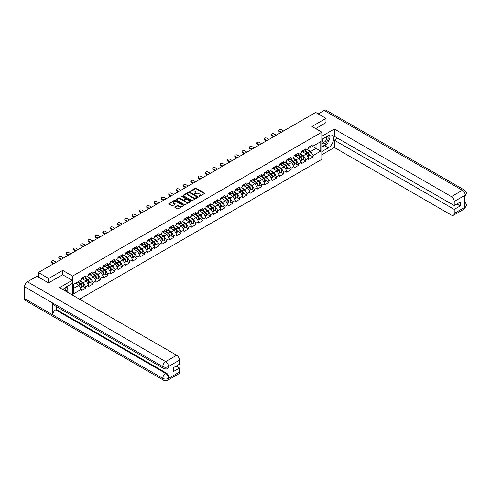 <?xml version="1.0" encoding="UTF-8"?>
<svg xmlns="http://www.w3.org/2000/svg" width="491" height="491" viewBox="0 0 491 491"><rect width="100%" height="100%" fill="white"/><g stroke="black" fill="none" stroke-linecap="round" stroke-linejoin="round"><path stroke-width="0.74" d="M198.923 196.449L204.471 193.62A0.651 0.374 0 0 0 204.471 193.086L196.167 188.286A0.651 0.374 0 0 0 195.24 188.286L190.342 191.122L190.342 191.49L191.619 191.128A2.087 1.203 0 0 1 194.571 191.128L195.265 191.527A2.087 1.203 0 0 1 195.878 192.38A2.087 1.203 0 0 1 195.265 193.233L194.632 193.97L195.915 193.601A2.087 1.203 0 0 1 198.867 193.601L199.561 194.006A2.087 1.203 0 0 1 200.168 194.853A2.087 1.203 0 0 1 199.561 195.706L198.923 196.449L198.923 196.075M174.986 206.883A0.651 0.374 0 0 0 174.986 207.417L177.312 208.767A0.651 0.374 0 0 0 178.239 208.767L183.683 205.619A0.651 0.374 0 0 0 183.683 205.085L175.373 200.291A0.651 0.374 0 0 0 174.452 200.291L169.008 203.434A0.651 0.374 0 0 0 169.008 203.968L171.819 205.594A0.651 0.374 0 0 0 172.746 205.594L175.078 204.25A0.651 0.374 0 0 0 175.078 203.716L173.679 202.912A1.743 1.007 0 0 1 173.17 202.194A1.743 1.007 0 0 1 174.244 201.267A1.743 1.007 0 0 1 176.146 201.482L181.615 204.643A1.743 1.007 0 0 1 182.13 205.355A1.743 1.007 0 0 1 181.05 206.288A1.743 1.007 0 0 1 179.147 206.067L178.239 205.539A0.651 0.374 0 0 0 177.312 205.539L174.986 206.883L174.986 207.417L177.312 206.085L177.312 205.539M62.682 270.394L48.67 278.483L38.372 272.542L315.676 112.439L325.975 118.386L311.963 126.475L321.832 132.177L72.551 276.095L62.682 270.394L62.682 274.794M191.668 200.475A0.651 0.374 0 0 0 192.589 200.475L198.033 197.333A0.651 0.374 0 0 0 198.033 196.799L189.729 192.006A0.651 0.374 0 0 0 188.808 192.006L183.358 195.148A0.651 0.374 0 0 0 183.358 195.682L191.668 200.475M181.952 196.547L182.413 196.609L182.413 196.069L190.858 200.942A0.651 0.374 0 0 1 190.858 201.476L185.414 204.618A0.651 0.374 0 0 1 184.487 204.618L176.183 199.825L178.515 198.487L178.515 197.947L176.183 199.291A0.651 0.374 0 0 0 176.183 199.825L176.183 199.291M178.515 198.487A0.651 0.374 0 0 1 179.436 198.487L179.436 197.947A0.651 0.374 0 0 0 178.515 197.947M179.436 197.947L182.805 199.892A0.651 0.374 0 0 0 183.726 199.892L185.273 198.996A0.651 0.374 0 0 0 185.273 198.468L181.768 196.443L182.413 196.069M72.551 295.152L72.551 276.095M79.56 299.197L321.832 159.317L321.832 132.177M82.954 286.578L85.741 288.186L85.741 286.781L83.39 282.706L79.91 280.699M85.741 288.186L81.273 290.77L81.273 289.359L73.638 293.765L73.638 284.32L81.273 279.913L81.273 278.501L85.741 275.917L85.741 277.329L88.607 275.678L88.607 274.266L93.075 271.683L93.075 273.094L95.941 271.443L95.941 270.032L100.409 267.448L100.409 268.859L103.282 267.208L103.282 265.797A2.197 1.264 60 0 1 103.282 265.87M104.485 265.459L105.393 265.987L107.744 264.631L107.744 263.219L103.282 265.797M107.744 264.631L110.616 262.973L110.616 261.562A2.197 1.264 60 0 1 110.616 261.635M111.819 261.224L112.727 261.752L115.078 260.396L115.078 258.984L110.616 261.562M115.078 260.396L117.95 258.739L117.95 257.327A2.197 1.264 60 0 1 117.95 257.401M119.153 256.989L120.062 257.517L122.412 256.161L122.412 254.749L117.95 257.327M122.412 256.161L125.285 254.504L125.285 253.092A2.197 1.264 60 0 1 125.285 253.166M126.488 252.755L127.396 253.282L129.747 251.926L129.747 250.514L125.285 253.092M129.747 251.926L132.619 250.269L132.619 248.857A2.197 1.264 60 0 1 132.619 248.931M133.822 248.52L134.73 249.047L137.081 247.691L137.081 246.279L132.619 248.857M137.081 247.691L139.953 246.034L139.953 244.622A2.197 1.264 60 0 1 139.953 244.696M141.156 244.285L142.065 244.813L144.415 243.456L144.415 242.045L139.953 244.622M144.415 243.456L147.288 241.799L147.288 240.387A2.197 1.264 60 0 1 147.288 240.461M148.491 240.05L149.399 240.578L151.756 239.221L151.756 237.81L147.288 240.387M151.756 239.221L154.622 237.564L154.622 236.153A2.197 1.264 60 0 1 154.622 236.226M155.825 235.821L156.739 236.343L159.09 234.986L159.09 233.575L154.622 236.153M159.09 234.986L161.956 233.329L161.956 231.918A2.197 1.264 60 0 1 161.956 231.991M163.159 231.586L164.074 232.108L166.424 230.752L166.424 229.34L161.956 231.918M166.424 230.752L169.291 229.094L169.291 227.683A2.197 1.264 60 0 1 169.291 227.756M170.5 227.351L171.408 227.873L173.759 226.517L173.759 225.105L169.291 227.683M173.759 226.517L176.625 224.86L176.625 223.448A2.197 1.264 60 0 1 176.625 223.522M177.834 223.117L178.742 223.638L181.093 222.282L181.093 220.87L176.625 223.448M181.093 222.282L183.959 220.625L183.959 219.213A2.197 1.264 60 0 1 183.959 219.287M185.168 218.882L186.077 219.403L188.427 218.047L188.427 216.635L183.959 219.213M188.427 218.047L191.294 216.39L191.294 214.978A2.197 1.264 60 0 1 191.294 215.052M192.503 214.647L193.411 215.168L195.762 213.812L195.762 212.4L191.294 214.978M195.762 213.812L198.628 212.155L198.628 210.743A2.197 1.264 60 0 1 198.628 210.817M199.837 210.412L200.745 210.934L203.096 209.577L203.096 208.166L198.628 210.743M203.096 209.577L205.962 207.92L205.962 206.508A2.197 1.264 60 0 1 205.962 206.582M207.171 206.177L208.08 206.699L210.43 205.342L210.43 203.931L205.962 206.508M210.43 205.342L213.297 203.685L213.297 202.274A2.197 1.264 60 0 1 213.297 202.347M214.506 201.942L215.414 202.464L217.765 201.107L217.765 199.696L213.297 202.274M217.765 201.107L220.631 199.45L220.631 198.039A2.197 1.264 60 0 1 220.631 198.112M221.84 197.707L222.748 198.229L225.099 196.873L225.099 195.461L220.631 198.039M225.099 196.873L227.965 195.222L227.965 193.81L232.433 191.226L232.433 192.638L235.299 190.987L235.299 189.575L239.768 186.991L239.768 188.403L242.634 186.752L242.634 185.34L247.102 182.756L247.102 184.168L249.968 182.517L249.968 181.105L254.436 178.528L254.436 179.939L257.302 178.282L257.302 176.87L261.771 174.293L261.771 175.704L264.637 174.047L264.637 172.636L269.105 170.058L269.105 171.469L271.971 169.812L271.971 168.401L276.439 165.823L276.439 167.235L279.305 165.577L279.305 164.166L283.773 161.588L283.773 163L286.646 161.343L286.646 159.931L291.108 157.353L291.108 158.765L293.98 157.108L293.98 155.696L298.442 153.118L298.442 154.53L301.314 152.873L301.314 151.461L305.776 148.883L305.776 150.295L308.649 148.638L308.649 147.226L313.111 144.649L313.111 146.06L320.752 141.647L320.752 151.093L313.111 155.506L310.76 151.437L307.28 149.424M310.324 155.309L313.111 156.917L313.111 155.506M313.111 156.917L308.649 159.495L308.649 158.084L305.776 159.741L303.426 155.672L299.946 153.658M302.99 159.544L305.776 161.152L305.776 159.741M305.776 161.152L301.314 163.73L301.314 162.318L298.442 163.976L296.091 159.906L292.611 157.893M295.656 163.779L298.442 165.387L298.442 163.976M298.442 165.387L293.98 167.965L293.98 166.553L291.108 168.21L288.757 164.135L285.277 162.128M288.321 168.008L291.108 169.622L291.108 168.21M291.108 169.622L286.646 172.2L286.646 170.788L283.773 172.445L281.423 168.37L277.943 166.363M280.987 172.243L283.773 173.857L283.773 172.445M283.773 173.857L279.305 176.435L279.305 175.023L276.439 176.68L274.088 172.605L270.609 170.598M273.653 176.478L276.439 178.092L276.439 176.68M276.439 178.092L271.971 180.67L271.971 179.258L269.105 180.915L266.754 176.84L263.274 174.833M266.318 180.713L269.105 182.327L269.105 180.915M269.105 182.327L264.637 184.904L264.637 183.493L261.771 185.15L259.42 181.075L255.94 179.068M258.984 184.947L261.771 186.562L261.771 185.15M261.771 186.562L257.302 189.139L257.302 187.728L254.436 189.385L252.086 185.31L248.606 183.303M251.65 189.182L254.436 190.796L254.436 189.385M254.436 190.796L249.968 193.374L249.968 191.963L247.102 193.62L244.751 189.544L241.271 187.537M244.315 193.417L247.102 195.031L247.102 193.62M247.102 195.031L242.634 197.609L242.634 196.197L239.768 197.855L237.417 193.779L233.937 191.772M236.975 197.652L239.768 199.266L239.768 197.855M239.768 199.266L235.299 201.844L235.299 200.432L232.433 202.089L230.083 198.014L226.603 196.007M229.641 201.887L232.433 203.495L232.433 202.089M232.433 203.495L227.965 206.079L227.965 204.667L225.099 206.318L222.748 202.249L219.268 200.242M222.306 206.122L225.099 207.73L225.099 206.318M225.099 207.73L220.631 210.314L220.631 208.902L217.765 210.553L215.414 206.484L211.934 204.477M214.972 210.357L217.765 211.965L217.765 210.553M217.765 211.965L213.297 214.549L213.297 213.137L210.43 214.788L208.08 210.719L204.6 208.712M207.638 214.592L210.43 216.2L210.43 214.788M210.43 216.2L205.962 218.783L205.962 217.372L203.096 219.023L200.745 214.954L197.265 212.947M200.303 218.826L203.096 220.434L203.096 219.023M203.096 220.434L198.628 223.012L198.628 221.601L195.762 223.258L193.411 219.189L189.931 217.182M192.969 223.061L195.762 224.669L195.762 223.258M195.762 224.669L191.294 227.247L191.294 225.835L188.427 227.493L186.077 223.423L182.597 221.41M185.635 227.296L188.427 228.904L188.427 227.493M188.427 228.904L183.959 231.482L183.959 230.07L181.093 231.727L178.742 227.658L175.262 225.645M178.301 231.531L181.093 233.139L181.093 231.727M181.093 233.139L176.625 235.717L176.625 234.305L173.759 235.962L171.408 231.893L167.928 229.88M170.966 235.766L173.759 237.374L173.759 235.962M173.759 237.374L169.291 239.952L169.291 238.54L166.424 240.197L164.074 236.128L160.594 234.115M163.632 240.001L166.424 241.609L166.424 240.197M166.424 241.609L161.956 244.187L161.956 242.775L159.09 244.432L156.739 240.363L153.26 238.35M156.298 244.236L159.09 245.844L159.09 244.432M159.09 245.844L154.622 248.421L154.622 247.01L151.756 248.667L149.399 244.598L145.925 242.585M148.963 248.471L151.756 250.079L151.756 248.667M151.756 250.079L147.288 252.656L147.288 251.245L144.415 252.902L142.065 248.827L138.591 246.82M141.629 252.699L144.415 254.313L144.415 252.902M144.415 254.313L139.953 256.891L139.953 255.48L137.081 257.137L134.73 253.061L131.257 251.054M134.295 256.934L137.081 258.548L137.081 257.137M137.081 258.548L132.619 261.126L132.619 259.714L129.747 261.372L127.396 257.296L123.916 255.289M126.96 261.169L129.747 262.783L129.747 261.372M129.747 262.783L125.285 265.361L125.285 263.949L122.412 265.606L120.062 261.531L116.582 259.524M119.626 265.404L122.412 267.018L122.412 265.606M122.412 267.018L117.95 269.596L117.95 268.184L115.078 269.841L112.727 265.766L109.248 263.759M112.292 269.639L115.078 271.253L115.078 269.841M115.078 271.253L110.616 273.831L110.616 272.419L107.744 274.076L105.393 270.001L101.913 267.994M104.957 273.874L107.744 275.488L107.744 274.076M107.744 275.488L103.282 278.066L103.282 276.654L100.409 278.311L98.059 274.236L94.579 272.229M97.623 278.109L100.409 279.723L100.409 278.311M100.409 279.723L95.941 282.3L95.941 280.889L93.075 282.546L90.725 278.471L87.245 276.464M90.289 282.343L93.075 283.958L93.075 282.546M93.075 283.958L88.607 286.535L88.607 285.124L85.741 286.781M82.482 278.164L83.39 278.692L85.741 277.329M83.39 282.706L86.256 281.048L81.868 278.52M88.607 285.124L86.256 281.048M89.816 273.929L90.725 274.457L93.075 273.094M90.725 278.471L93.591 276.814L89.202 274.285M95.941 280.889L93.591 276.814M97.15 269.694L98.059 270.222L100.409 268.859M98.059 274.236L100.925 272.579L96.543 270.05M103.282 276.654L100.925 272.579M105.393 270.001L108.266 268.344L103.877 265.815M110.616 272.419L108.266 268.344M112.727 265.766L115.6 264.109L111.212 261.58M117.95 268.184L115.6 264.109M120.062 261.531L122.934 259.88L118.546 257.345M125.285 263.949L122.934 259.88M127.396 257.296L130.268 255.645L125.88 253.111M132.619 259.714L130.268 255.645M134.73 253.061L137.603 251.41L133.214 248.876M139.953 255.48L137.603 251.41M142.065 248.827L144.937 247.176L140.549 244.641M147.288 251.245L144.937 247.176M149.399 244.598L152.271 242.941L147.883 240.406M154.622 247.01L152.271 242.941M156.739 240.363L159.606 238.706L155.217 236.171M161.956 242.775L159.606 238.706M164.074 236.128L166.94 234.471L162.552 231.936M169.291 238.54L166.94 234.471M171.408 231.893L174.274 230.236L169.886 227.701M176.625 234.305L174.274 230.236M178.742 227.658L181.609 226.001L177.22 223.466M183.959 230.07L181.609 226.001M186.077 223.423L188.943 221.766L184.555 219.232M191.294 225.835L188.943 221.766M193.411 219.189L196.277 217.531L191.889 214.997M198.628 221.601L196.277 217.531M200.745 214.954L203.612 213.297L199.223 210.762M205.962 217.372L203.612 213.297M208.08 210.719L210.946 209.062L206.558 206.527M213.297 213.137L210.946 209.062M215.414 206.484L218.28 204.827L213.892 202.292M220.631 208.902L218.28 204.827M222.748 202.249L225.615 200.592L221.226 198.057M227.965 204.667L225.615 200.592M229.174 193.472L230.083 194L232.433 192.638M230.083 198.014L232.949 196.357L228.56 193.828M235.299 200.432L232.949 196.357M236.509 189.238L237.417 189.765L239.768 188.403M237.417 193.779L240.283 192.122L235.895 189.594M242.634 196.197L240.283 192.122M243.843 185.003L244.751 185.53L247.102 184.168M244.751 189.544L247.617 187.887L243.229 185.359M249.968 191.963L247.617 187.887M251.177 180.768L252.086 181.296L254.436 179.939M252.086 185.31L254.952 183.652L250.563 181.124M257.302 187.728L254.952 183.652M258.512 176.533L259.42 177.061L261.771 175.704M259.42 181.075L262.286 179.418L257.898 176.889M264.637 183.493L262.286 179.418M265.846 172.298L266.754 172.826L269.105 171.469M266.754 176.84L269.62 175.189L265.232 172.654M271.971 179.258L269.62 175.189M273.18 168.063L274.088 168.591L276.439 167.235M274.088 172.605L276.955 170.954L272.566 168.419M279.305 175.023L276.955 170.954M280.514 163.828L281.423 164.356L283.773 163M281.423 168.37L284.289 166.719L279.907 164.184M286.646 170.788L284.289 166.719M287.849 159.593L288.757 160.121L291.108 158.765M288.757 164.135L291.629 162.484L287.241 159.949M293.98 166.553L291.629 162.484M295.183 155.359L296.091 155.886L298.442 154.53M296.091 159.906L298.964 158.249L294.575 155.715M301.314 162.318L298.964 158.249M302.517 151.13L303.426 151.651L305.776 150.295M303.426 155.672L306.298 154.014L301.91 151.48M308.649 158.084L306.298 154.014M309.852 146.895L310.76 147.417L313.111 146.06M310.76 151.437L316.051 148.38L316.051 144.366L320.752 141.647M312.571 146.373L320.752 151.093M325.975 122.732L325.975 118.386M48.67 278.483L48.67 282.828M38.372 272.542L38.372 277.047M73.638 288.34L78.922 285.283L75.442 283.276M81.273 289.359L78.922 285.283M199.107 196.51L199.561 196.253A2.087 1.203 0 0 0 200.168 195.4L200.168 194.853M195.878 192.38L195.878 192.92A2.087 1.203 0 0 1 195.265 193.773L194.817 194.037M204.471 193.086L204.471 193.62L196.167 188.832A0.651 0.374 0 0 0 195.24 188.832L190.52 191.558M198.026 197.339L189.729 192.546A0.651 0.374 0 0 0 188.808 192.546L183.37 195.688L183.358 195.148M196.879 197.253L196.879 196.879L189.587 192.668L188.274 193.055A2.087 1.203 0 0 0 187.66 193.908A2.087 1.203 0 0 0 188.274 194.761L193.258 197.64A2.087 1.203 0 0 0 196.21 197.64L196.879 197.253L196.879 197.799L196.879 197.425M187.66 193.908L187.66 194.454A2.087 1.203 0 0 0 188.274 195.308L188.274 194.761M196.879 197.799L196.21 198.186A2.087 1.203 0 0 1 193.258 198.186L188.274 195.308M179.436 198.487L182.805 200.432A0.651 0.374 0 0 0 183.726 200.432L185.273 199.542A0.651 0.374 0 0 0 185.463 199.278L185.463 198.732M182.413 196.609L190.852 201.482M186.304 201.911A1.743 1.007 0 0 0 188.206 202.126A1.743 1.007 0 0 0 189.28 201.2A1.743 1.007 0 0 0 188.771 200.488L186.844 199.371A0.651 0.374 0 0 0 185.923 199.371L184.377 200.267A0.651 0.374 0 0 0 184.377 200.801L186.304 201.911L186.304 202.452A1.743 1.007 0 0 0 188.206 202.673A1.743 1.007 0 0 0 189.28 201.74L189.28 201.2M184.186 200.531L184.186 201.077A0.651 0.374 0 0 0 184.377 201.341L184.377 200.801M186.304 202.452L184.377 201.341M182.13 205.355L182.13 205.895A1.743 1.007 0 0 1 181.05 206.828A1.743 1.007 0 0 1 179.147 206.607L178.239 206.085A0.651 0.374 0 0 0 177.312 206.085M173.17 202.194L173.17 202.74A1.743 1.007 0 0 0 173.679 203.452L173.679 202.912M175.078 203.716L175.078 204.25L173.679 203.452M183.671 205.625L175.373 200.831A0.651 0.374 0 0 0 174.452 200.831L169.014 203.974M308.084 153.474L307.759 153.284M308.508 156.273A2.197 1.264 -120 0 0 308.827 156.169A2.197 1.264 -120 0 0 309.22 154.64A2.197 1.264 -120 0 0 308.078 152.726L305.433 150.492M308.827 156.169L310.637 155.125A2.197 1.264 -120 0 0 311.03 153.591A2.197 1.264 -120 0 0 309.889 151.682L307.243 149.448M304.923 150.786L307.943 153.333A1.332 0.767 60 0 1 308.661 154.972M307.863 156.727L308.262 156.5A2.197 1.264 -120 0 0 308.655 154.966A2.197 1.264 -120 0 0 307.513 153.051L304.868 150.823M304.107 152.75L302.321 151.24M283.589 130.968L281.355 129.679A1.498 0.865 0 0 0 279.723 129.489A1.498 0.865 0 0 0 278.802 130.287A1.498 0.865 0 0 0 279.238 130.901L279.238 131.606A1.498 0.865 180 0 1 278.802 130.993L278.802 130.287M280.858 132.539L279.238 131.606M309.238 146.889A2.197 1.264 60 0 1 308.827 147.484A2.197 1.264 60 0 1 308.649 147.558M311.042 145.839A2.197 1.264 60 0 1 310.637 146.441L308.827 147.484M281.472 132.189L279.238 130.901M322.808 138.806A4.321 2.498 120 0 0 322.704 143.452A4.321 2.498 120 0 0 326.607 142.034A4.321 2.498 120 0 0 327.35 136.185M323.053 138.665A2.958 1.706 120 0 0 323.041 142.095A2.958 1.706 120 0 0 325.57 141.021A2.958 1.706 120 0 0 325.999 136.971A2.958 1.706 120 0 0 325.993 136.971M329.001 135.283L330.155 136.928L327.62 143.47L322.538 146.398L321.832 145.391M321.832 145.993L322.538 146.398M65.26 290.942A4.321 2.498 120 0 0 64.689 287.922M63.885 290.144A2.958 1.706 120 0 0 63.578 288.929M66.248 286.928L67.427 288.61L66.291 291.537M326.681 144.01A7.482 4.321 120 0 1 324.606 145.692L328.326 147.84A7.482 4.321 120 0 0 333.211 141.248A7.482 4.321 120 0 0 332.063 135.252A7.482 4.321 120 0 0 328.326 135.62L321.832 139.37M328.326 147.84L321.832 151.584M321.832 154.708L334.34 147.484L334.34 140.18L454.23 209.399L454.23 213.444L465.278 207.012L464.578 207.337L464.578 195.663L465.21 195.166L454.23 201.5A3.989 2.302 -120 0 0 451.413 196.615L462.387 190.281L324.164 110.475L318.217 113.906M337.679 138.253L334.34 140.18M456.961 203.974L460.3 205.901L460.3 202.047L454.23 205.545L334.34 136.326L334.34 129.029L451.413 196.615M321.832 136.246L334.34 129.029M334.34 147.484L451.413 215.076A3.989 2.302 -120 0 0 453.408 215.273A3.989 2.302 -120 0 0 454.23 213.444M324.164 110.475A4.088 2.363 -60 0 1 326.208 110.272L464.437 190.078A4.088 2.363 -60 0 0 462.387 190.281A3.989 2.302 60 0 1 465.21 195.166M454.23 205.545L454.23 201.5M460.3 205.901L454.23 209.399M325.975 122.566L315.725 128.648M328.166 142.052A7.482 4.321 120 0 0 329.774 137.903M329.897 136.559A7.482 4.321 120 0 0 329.713 135.037M324.606 145.692L321.832 147.294M321.832 146.428L322.213 146.208M464.578 204.551L465.21 206.975M464.437 201.887C466.039 203.329 466.714 204.483 466.45 205.342L465.284 207.012M464.437 190.078C466.039 191.508 466.708 192.668 466.45 193.564L465.284 195.203M163.626 368.44A4.088 2.363 -60 0 1 162.779 366.599C164.663 367.501 166.541 367.495 168.419 366.574L167.664 368.434C166.995 369.115 165.651 369.115 163.626 368.44L53.605 304.923A4.088 2.363 -60 0 1 52.758 303.076L24.55 286.793A4.088 2.363 -60 0 1 27.441 281.785L37.009 276.261L48.529 282.908L62.633 274.764L72.269 280.33L72.269 283.454L65.598 287.309A7.482 4.321 120 0 0 62.977 289.622M72.269 280.33L59.577 287.658L176.65 355.251A3.989 2.302 60 0 1 179.467 360.136L179.467 364.181L173.403 367.685L173.403 371.54L179.467 368.035L179.467 372.08A3.989 2.302 60 0 1 178.644 373.909L167.664 380.243A3.989 2.302 -120 0 0 168.493 378.42L179.467 372.08M66.985 291.936L68.556 292.845M67.144 291.838L67.144 289.334M67.144 288.211L67.144 286.413M167.664 380.243C167.026 380.918 165.682 380.924 163.626 380.249L25.397 300.443A4.088 2.363 -60 0 1 24.55 298.571L52.758 314.86A4.088 2.363 -60 0 1 55.649 309.876L165.67 373.399L166.302 373.031A3.989 2.302 60 0 1 169.125 377.917L169.125 366.243A3.989 2.302 60 0 1 168.296 368.072L167.664 368.434M24.55 286.793L24.55 298.571M27.441 281.785L165.67 361.591A4.088 2.363 -60 0 0 162.779 366.599L52.758 303.076L52.758 314.86L162.779 378.377C164.657 379.285 166.535 379.285 168.419 378.377L168.493 378.42M179.467 368.035L176.128 366.108M56.287 306.47L56.287 309.514L166.302 373.031M56.287 309.514L55.649 309.876M300.75 157.709L300.424 157.519M301.173 160.508A2.197 1.264 -120 0 0 301.492 160.404A2.197 1.264 -120 0 0 301.885 158.875A2.197 1.264 -120 0 0 300.744 156.96L298.098 154.726M301.492 160.404L303.303 159.36A2.197 1.264 -120 0 0 303.696 157.826A2.197 1.264 -120 0 0 302.554 155.917L299.909 153.683M297.589 155.021L300.609 157.568A1.332 0.767 60 0 1 301.327 159.207M300.529 160.962L300.928 160.729A2.197 1.264 -120 0 0 301.321 159.201A2.197 1.264 -120 0 0 300.179 157.286L297.534 155.052M296.773 156.985L294.987 155.475M293.415 161.944L293.09 161.754M293.839 164.737A2.197 1.264 -120 0 0 294.158 164.638A2.197 1.264 -120 0 0 294.551 163.11A2.197 1.264 -120 0 0 293.409 161.195L290.764 158.961M294.158 164.638L295.969 163.595A2.197 1.264 -120 0 0 296.361 162.061A2.197 1.264 -120 0 0 295.22 160.152L292.575 157.918M290.255 159.256L293.274 161.803A1.332 0.767 60 0 1 293.992 163.442M293.195 165.197L293.593 164.964A2.197 1.264 -120 0 0 293.986 163.435A2.197 1.264 -120 0 0 292.845 161.521L290.199 159.287M289.438 161.22L287.652 159.71M286.081 166.179L285.756 165.989M286.505 168.972A2.197 1.264 -120 0 0 286.824 168.873A2.197 1.264 -120 0 0 287.217 167.339A2.197 1.264 -120 0 0 286.075 165.43L283.43 163.196M286.824 168.873L288.634 167.83A2.197 1.264 -120 0 0 289.027 166.296A2.197 1.264 -120 0 0 287.886 164.387L285.24 162.153M282.92 163.491L285.94 166.038A1.332 0.767 60 0 1 286.658 167.677M285.86 169.432L286.259 169.199A2.197 1.264 -120 0 0 286.652 167.67A2.197 1.264 -120 0 0 285.51 165.755L282.865 163.521M282.104 165.455L280.318 163.945M278.747 170.414L278.422 170.224M279.17 173.206A2.197 1.264 -120 0 0 279.489 173.108A2.197 1.264 -120 0 0 279.882 171.574A2.197 1.264 -120 0 0 278.741 169.665L276.095 167.431M279.489 173.108L281.3 172.065A2.197 1.264 -120 0 0 281.693 170.53A2.197 1.264 -120 0 0 280.551 168.622L277.906 166.388M275.586 167.726L278.606 170.273A1.332 0.767 60 0 1 279.324 171.911M278.526 173.667L278.925 173.433A2.197 1.264 -120 0 0 279.318 171.899A2.197 1.264 -120 0 0 278.176 169.99L275.531 167.756M274.77 169.69L272.984 168.18M271.413 174.649L271.087 174.458M271.836 177.441A2.197 1.264 -120 0 0 272.155 177.343A2.197 1.264 -120 0 0 272.548 175.809A2.197 1.264 -120 0 0 271.406 173.9L268.761 171.666M272.155 177.343L273.966 176.3A2.197 1.264 -120 0 0 274.359 174.765A2.197 1.264 -120 0 0 273.217 172.857L270.572 170.623M268.252 171.96L271.265 174.508A1.332 0.767 60 0 1 271.983 176.146M271.192 177.902L271.591 177.668A2.197 1.264 -120 0 0 271.983 176.134A2.197 1.264 -120 0 0 270.842 174.225L268.196 171.991M267.429 173.918L265.649 172.415M276.255 135.203L274.021 133.914A1.498 0.865 0 0 0 272.388 133.724A1.498 0.865 0 0 0 271.468 134.522A1.498 0.865 0 0 0 271.904 135.135L271.904 135.841A1.498 0.865 180 0 1 271.468 135.228L271.468 134.522M273.524 136.774L271.904 135.841M301.904 151.124A2.197 1.264 60 0 1 301.492 151.719A2.197 1.264 60 0 1 301.314 151.793M303.708 150.074A2.197 1.264 60 0 1 303.303 150.676L301.492 151.719M274.138 136.424L271.904 135.135M268.915 139.438L266.687 138.149A1.498 0.865 0 0 0 265.054 137.959A1.498 0.865 0 0 0 264.133 138.757A1.498 0.865 0 0 0 264.569 139.37L264.569 140.076A1.498 0.865 180 0 1 264.133 139.462L264.133 138.757M266.19 141.009L264.569 140.076M294.563 155.359A2.197 1.264 60 0 1 294.158 155.954A2.197 1.264 60 0 1 293.98 156.028M296.374 154.309A2.197 1.264 60 0 1 295.969 154.911L294.158 155.954M266.803 140.659L264.569 139.37M261.58 143.673L259.352 142.384A1.498 0.865 0 0 0 257.72 142.194A1.498 0.865 0 0 0 256.793 142.991A1.498 0.865 0 0 0 257.235 143.605L257.235 144.311A1.498 0.865 180 0 1 256.793 143.697L256.793 142.991M258.855 145.244L257.235 144.311M287.229 159.593A2.197 1.264 60 0 1 286.824 160.189A2.197 1.264 60 0 1 286.646 160.262M289.039 158.544A2.197 1.264 60 0 1 288.634 159.145L286.824 160.189M259.469 144.894L257.235 143.605M254.246 147.908L252.018 146.619A1.498 0.865 0 0 0 250.385 146.428A1.498 0.865 0 0 0 249.459 147.226A1.498 0.865 0 0 0 249.901 147.84L249.901 148.546A1.498 0.865 180 0 1 249.459 147.932L249.459 147.226M251.521 149.479L249.901 148.546M279.895 163.828A2.197 1.264 60 0 1 279.489 164.424A2.197 1.264 60 0 1 279.305 164.497M281.705 162.779A2.197 1.264 60 0 1 281.3 163.38L279.489 164.424M252.135 149.129L249.901 147.84M246.912 152.142L244.684 150.854A1.498 0.865 0 0 0 243.051 150.663A1.498 0.865 0 0 0 242.124 151.461A1.498 0.865 0 0 0 242.566 152.075L242.566 152.781A1.498 0.865 180 0 1 242.124 152.167L242.124 151.461M244.187 153.714L242.566 152.781M272.56 168.057A2.197 1.264 60 0 1 272.155 168.659A2.197 1.264 60 0 1 271.971 168.732M274.371 167.014A2.197 1.264 60 0 1 273.966 167.615L272.155 168.659M244.8 153.364L242.566 152.075M264.078 178.877L263.753 178.693M264.502 181.676A2.197 1.264 -120 0 0 264.821 181.578A2.197 1.264 -120 0 0 265.214 180.044A2.197 1.264 -120 0 0 264.072 178.135L261.427 175.901M264.821 181.578L266.631 180.535A2.197 1.264 -120 0 0 267.024 179A2.197 1.264 -120 0 0 265.883 177.091L263.237 174.857M260.917 176.195L263.931 178.742A1.332 0.767 60 0 1 264.649 180.381M263.857 182.136L264.256 181.903A2.197 1.264 -120 0 0 264.649 180.369A2.197 1.264 -120 0 0 263.507 178.46L260.862 176.226M260.095 178.153L258.315 176.65M239.577 156.377L237.343 155.082A1.498 0.865 0 0 0 235.717 154.898A1.498 0.865 0 0 0 234.79 155.696A1.498 0.865 0 0 0 235.232 156.31L235.232 157.016A1.498 0.865 180 0 1 234.79 156.402L234.79 155.696M236.852 157.949L235.232 157.016M265.226 172.292A2.197 1.264 60 0 1 264.821 172.893A2.197 1.264 60 0 1 264.637 172.967M267.036 171.249A2.197 1.264 60 0 1 266.631 171.85L264.821 172.893M237.466 157.599L235.232 156.31M256.744 183.112L256.419 182.922M257.167 185.911A2.197 1.264 -120 0 0 257.487 185.813A2.197 1.264 -120 0 0 257.879 184.278A2.197 1.264 -120 0 0 256.738 182.37L254.093 180.136M257.487 185.813L259.297 184.769A2.197 1.264 -120 0 0 259.69 183.235A2.197 1.264 -120 0 0 258.548 181.326L255.903 179.092M253.583 180.43L256.597 182.977A1.332 0.767 60 0 1 257.315 184.616M256.523 186.371L256.922 186.138A2.197 1.264 -120 0 0 257.315 184.604A2.197 1.264 -120 0 0 256.173 182.695L253.528 180.461M252.761 182.388L250.975 180.884M232.243 160.612L230.009 159.317A1.498 0.865 0 0 0 228.383 159.133A1.498 0.865 0 0 0 227.456 159.931A1.498 0.865 0 0 0 227.898 160.539L227.898 161.244A1.498 0.865 180 0 1 227.456 160.637L227.456 159.931M229.518 162.183L227.898 161.244M257.892 176.527A2.197 1.264 60 0 1 257.487 177.128A2.197 1.264 60 0 1 257.302 177.202M259.702 175.483A2.197 1.264 60 0 1 259.297 176.085L257.487 177.128M230.132 161.834L227.898 160.539M249.41 187.347L249.084 187.157M249.833 190.146A2.197 1.264 -120 0 0 250.152 190.048A2.197 1.264 -120 0 0 250.545 188.513A2.197 1.264 -120 0 0 249.403 186.605L246.758 184.37M250.152 190.048L251.963 189.004A2.197 1.264 -120 0 0 252.356 187.47A2.197 1.264 -120 0 0 251.214 185.561L248.569 183.327M246.249 184.665L249.262 187.212A1.332 0.767 60 0 1 249.98 188.851M249.189 190.606L249.588 190.373A2.197 1.264 -120 0 0 249.98 188.839A2.197 1.264 -120 0 0 248.839 186.93L246.194 184.696M245.426 186.623L243.64 185.119M224.909 164.841L222.675 163.552A1.498 0.865 0 0 0 221.048 163.368A1.498 0.865 0 0 0 220.121 164.166A1.498 0.865 0 0 0 220.563 164.773L220.563 165.479A1.498 0.865 180 0 1 220.121 164.872L220.121 164.166M222.184 166.418L220.563 165.479M250.557 180.762A2.197 1.264 60 0 1 250.152 181.363A2.197 1.264 60 0 1 249.968 181.437M252.368 179.718A2.197 1.264 60 0 1 251.963 180.314L250.152 181.363M222.797 166.062L220.563 164.773M242.075 191.582L241.744 191.392M242.499 194.381A2.197 1.264 -120 0 0 242.818 194.283A2.197 1.264 -120 0 0 243.211 192.748A2.197 1.264 -120 0 0 242.069 190.839L239.424 188.605M242.818 194.283L244.628 193.239A2.197 1.264 -120 0 0 245.021 191.705A2.197 1.264 -120 0 0 243.88 189.79L241.228 187.562M238.914 188.9L241.928 191.447A1.332 0.767 60 0 1 242.646 193.086M241.854 194.841L242.253 194.608A2.197 1.264 -120 0 0 242.646 193.073A2.197 1.264 -120 0 0 241.504 191.165L238.859 188.931M238.092 190.858L236.306 189.354M217.574 169.076L215.34 167.787A1.498 0.865 0 0 0 213.714 167.603A1.498 0.865 0 0 0 212.787 168.401A1.498 0.865 0 0 0 213.229 169.008L213.229 169.714A1.498 0.865 180 0 1 212.787 169.107L212.787 168.401M214.849 170.653L213.229 169.714M243.223 184.997A2.197 1.264 60 0 1 242.818 185.598A2.197 1.264 60 0 1 242.634 185.672M245.034 183.953A2.197 1.264 60 0 1 244.628 184.548L242.818 185.598M215.457 170.297L213.229 169.008M234.741 195.817L234.41 195.627M235.164 198.616A2.197 1.264 -120 0 0 235.484 198.517A2.197 1.264 -120 0 0 235.876 196.983A2.197 1.264 -120 0 0 234.735 195.074L232.09 192.84M235.484 198.517L237.294 197.474A2.197 1.264 -120 0 0 237.687 195.94A2.197 1.264 -120 0 0 236.545 194.025L233.894 191.797M231.574 193.135L234.594 195.682A1.332 0.767 60 0 1 235.312 197.321M234.52 199.076L234.919 198.843A2.197 1.264 -120 0 0 235.312 197.308A2.197 1.264 -120 0 0 234.17 195.4L231.525 193.166M230.758 195.093L228.972 193.589M210.24 173.311L208.006 172.022A1.498 0.865 0 0 0 206.38 171.838A1.498 0.865 0 0 0 205.453 172.636A1.498 0.865 0 0 0 205.895 173.243L205.895 173.949A1.498 0.865 180 0 1 205.453 173.341L205.453 172.636M207.515 174.888L205.895 173.949M235.889 189.231A2.197 1.264 60 0 1 235.484 189.833A2.197 1.264 60 0 1 235.299 189.907M237.699 188.188A2.197 1.264 60 0 1 237.294 188.783L235.484 189.833M208.123 174.532L205.895 173.243M227.407 200.052L227.075 199.862M227.83 202.851A2.197 1.264 -120 0 0 228.149 202.752A2.197 1.264 -120 0 0 228.542 201.218A2.197 1.264 -120 0 0 227.401 199.309L224.749 197.075M228.149 202.752L229.954 201.709A2.197 1.264 -120 0 0 230.353 200.175A2.197 1.264 -120 0 0 229.211 198.26L226.56 196.032M224.24 197.37L227.259 199.917A1.332 0.767 60 0 1 227.977 201.555M227.186 203.311L227.585 203.078A2.197 1.264 -120 0 0 227.977 201.543A2.197 1.264 -120 0 0 226.836 199.634L224.191 197.4M223.423 199.328L221.637 197.824M202.906 177.546L200.672 176.257A1.498 0.865 0 0 0 199.045 176.073A1.498 0.865 0 0 0 198.119 176.87A1.498 0.865 0 0 0 198.56 177.478L198.56 178.184A1.498 0.865 180 0 1 198.119 177.576L198.119 176.87M200.181 179.123L198.56 178.184M228.554 193.466A2.197 1.264 60 0 1 228.149 194.068A2.197 1.264 60 0 1 227.965 194.141M230.365 192.423A2.197 1.264 60 0 1 229.954 193.018L228.149 194.068M200.788 178.767L198.56 177.478M220.072 204.287L219.741 204.096M220.496 207.085A2.197 1.264 -120 0 0 220.815 206.987A2.197 1.264 -120 0 0 221.208 205.453A2.197 1.264 -120 0 0 220.066 203.544L217.415 201.31M220.815 206.987L222.619 205.944A2.197 1.264 -120 0 0 223.018 204.409A2.197 1.264 -120 0 0 221.877 202.495L219.225 200.267M216.905 201.605L219.925 204.152A1.332 0.767 60 0 1 220.643 205.79M219.845 207.54L220.25 207.312A2.197 1.264 -120 0 0 220.643 205.778A2.197 1.264 -120 0 0 219.502 203.869L216.856 201.635M216.089 203.562L214.303 202.059M195.571 181.78L193.337 180.492A1.498 0.865 0 0 0 191.711 180.307A1.498 0.865 0 0 0 190.784 181.105A1.498 0.865 0 0 0 191.226 181.713L191.226 182.419A1.498 0.865 180 0 1 190.784 181.811L190.784 181.105M192.846 183.358L191.226 182.419M221.22 197.701A2.197 1.264 60 0 1 220.815 198.303A2.197 1.264 60 0 1 220.631 198.376M223.031 196.658A2.197 1.264 60 0 1 222.619 197.253L220.815 198.303M193.454 183.002L191.226 181.713M212.738 208.522L212.407 208.331M213.162 211.32A2.197 1.264 -120 0 0 213.475 211.222A2.197 1.264 -120 0 0 213.873 209.688A2.197 1.264 -120 0 0 212.732 207.779L210.08 205.545M213.475 211.222L215.285 210.179A2.197 1.264 -120 0 0 215.684 208.644A2.197 1.264 -120 0 0 214.536 206.729L211.891 204.501M209.571 205.839L212.591 208.387A1.332 0.767 60 0 1 213.309 210.025M212.511 211.774L212.916 211.547A2.197 1.264 -120 0 0 213.309 210.013A2.197 1.264 -120 0 0 212.167 208.104L209.516 205.87M208.755 207.797L206.969 206.294M188.237 186.015L186.003 184.726A1.498 0.865 0 0 0 184.377 184.542A1.498 0.865 0 0 0 183.45 185.34A1.498 0.865 0 0 0 183.886 185.948L183.886 186.654A1.498 0.865 180 0 1 183.45 186.046L183.45 185.34M185.512 187.593L183.886 186.654M213.886 201.936A2.197 1.264 60 0 1 213.475 202.531A2.197 1.264 60 0 1 213.297 202.611M215.696 200.893A2.197 1.264 60 0 1 215.285 201.488L213.475 202.531M186.12 187.237L183.886 185.948M205.404 212.756L205.072 212.566M205.821 215.555A2.197 1.264 -120 0 0 206.14 215.457A2.197 1.264 -120 0 0 206.539 213.923A2.197 1.264 -120 0 0 205.398 212.008L202.746 209.78M206.14 215.457L207.951 214.407A2.197 1.264 -120 0 0 208.35 212.879A2.197 1.264 -120 0 0 207.202 210.964L204.557 208.73M202.237 210.074L205.256 212.621A1.332 0.767 60 0 1 205.975 214.26M205.177 216.009L205.582 215.782A2.197 1.264 -120 0 0 205.975 214.248A2.197 1.264 -120 0 0 204.833 212.339L202.182 210.105M201.42 212.032L199.634 210.529M180.903 190.25L178.669 188.961A1.498 0.865 0 0 0 177.042 188.777A1.498 0.865 0 0 0 176.116 189.575A1.498 0.865 0 0 0 176.551 190.183L176.551 190.889A1.498 0.865 180 0 1 176.116 190.281L176.116 189.575M178.178 191.828L176.551 190.889M206.551 206.171A2.197 1.264 60 0 1 206.14 206.766A2.197 1.264 60 0 1 205.962 206.846M208.362 205.128A2.197 1.264 60 0 1 207.951 205.723L206.14 206.766M178.785 191.472L176.551 190.183M198.069 216.991L197.738 216.801M198.487 219.79A2.197 1.264 -120 0 0 198.806 219.692A2.197 1.264 -120 0 0 199.205 218.157A2.197 1.264 -120 0 0 198.057 216.243L195.412 214.015M198.806 219.692L200.616 218.642A2.197 1.264 -120 0 0 201.015 217.114A2.197 1.264 -120 0 0 199.868 215.199L197.222 212.965M194.902 214.309L197.922 216.856A1.332 0.767 60 0 1 198.64 218.495M197.842 220.244L198.241 220.017A2.197 1.264 -120 0 0 198.64 218.483A2.197 1.264 -120 0 0 197.499 216.574L194.847 214.34M194.086 216.267L192.3 214.763M173.569 194.485L171.334 193.196A1.498 0.865 0 0 0 169.702 193.012A1.498 0.865 0 0 0 168.781 193.81A1.498 0.865 0 0 0 169.217 194.418L169.217 195.123A1.498 0.865 180 0 1 168.781 194.516L168.781 193.81M170.843 196.062L169.217 195.123M199.217 210.406A2.197 1.264 60 0 1 198.806 211.001A2.197 1.264 60 0 1 198.628 211.081M201.028 209.362A2.197 1.264 60 0 1 200.616 209.958L198.806 211.001M171.451 195.706L169.217 194.418M190.735 221.226L190.404 221.036M191.152 224.025A2.197 1.264 -120 0 0 191.472 223.927A2.197 1.264 -120 0 0 191.871 222.392A2.197 1.264 -120 0 0 190.723 220.477L188.078 218.25M191.472 223.927L193.282 222.877A2.197 1.264 -120 0 0 193.681 221.349A2.197 1.264 -120 0 0 192.533 219.434L189.888 217.2M187.568 218.544L190.588 221.091A1.332 0.767 60 0 1 191.306 222.724M190.508 224.479L190.907 224.252A2.197 1.264 -120 0 0 191.306 222.718A2.197 1.264 -120 0 0 190.164 220.803L187.513 218.575M186.752 220.502L184.966 218.992M166.234 198.72L164 197.431A1.498 0.865 0 0 0 162.368 197.241A1.498 0.865 0 0 0 161.447 198.039A1.498 0.865 0 0 0 161.883 198.652L161.883 199.358A1.498 0.865 180 0 1 161.447 198.745L161.447 198.039M163.509 200.297L161.883 199.358M191.883 214.641A2.197 1.264 60 0 1 191.472 215.236A2.197 1.264 60 0 1 191.294 215.31M193.693 213.597A2.197 1.264 60 0 1 193.282 214.193L191.472 215.236M164.117 199.941L161.883 198.652M183.401 225.461L183.069 225.271M183.818 228.26A2.197 1.264 -120 0 0 184.137 228.162A2.197 1.264 -120 0 0 184.536 226.627A2.197 1.264 -120 0 0 183.389 224.712L180.743 222.484M184.137 228.162L185.948 227.112A2.197 1.264 -120 0 0 186.347 225.578A2.197 1.264 -120 0 0 185.199 223.669L182.554 221.435M180.234 222.779L183.253 225.32A1.332 0.767 60 0 1 183.972 226.959M183.174 228.714L183.573 228.487A2.197 1.264 -120 0 0 183.972 226.952A2.197 1.264 -120 0 0 182.824 225.038L180.179 222.81M179.418 224.737L177.632 223.227M158.9 202.955L156.666 201.666A1.498 0.865 0 0 0 155.033 201.476A1.498 0.865 0 0 0 154.113 202.274A1.498 0.865 0 0 0 154.548 202.887L154.548 203.593A1.498 0.865 180 0 1 154.113 202.979L154.113 202.274M156.175 204.532L154.548 203.593M184.548 218.876A2.197 1.264 60 0 1 184.137 219.471A2.197 1.264 60 0 1 183.959 219.545M186.359 217.832A2.197 1.264 60 0 1 185.948 218.427L184.137 219.471M156.782 204.176L154.548 202.887M176.066 229.696L175.735 229.506M176.484 232.495A2.197 1.264 -120 0 0 176.803 232.396A2.197 1.264 -120 0 0 177.202 230.862A2.197 1.264 -120 0 0 176.054 228.947L173.409 226.719M176.803 232.396L178.614 231.347A2.197 1.264 -120 0 0 179.006 229.813A2.197 1.264 -120 0 0 177.865 227.904L175.219 225.67M172.9 227.008L175.919 229.555A1.332 0.767 60 0 1 176.637 231.193M175.839 232.949L176.238 232.722A2.197 1.264 -120 0 0 176.637 231.187A2.197 1.264 -120 0 0 175.49 229.272L172.844 227.045M172.083 228.972L170.297 227.462M151.566 207.19L149.332 205.901A1.498 0.865 0 0 0 147.699 205.711A1.498 0.865 0 0 0 146.778 206.508A1.498 0.865 0 0 0 147.214 207.122L147.214 207.828A1.498 0.865 180 0 1 146.778 207.214L146.778 206.508M148.841 208.761L147.214 207.828M177.214 223.11A2.197 1.264 60 0 1 176.803 223.706A2.197 1.264 60 0 1 176.625 223.779M179.025 222.067A2.197 1.264 60 0 1 178.614 222.662L176.803 223.706M149.448 208.411L147.214 207.122M168.732 233.931L168.401 233.741M169.15 236.73A2.197 1.264 -120 0 0 169.469 236.625A2.197 1.264 -120 0 0 169.861 235.097A2.197 1.264 -120 0 0 168.72 233.182L166.075 230.948M169.469 236.625L171.279 235.582A2.197 1.264 -120 0 0 171.672 234.047A2.197 1.264 -120 0 0 170.53 232.139L167.885 229.905M165.565 231.243L168.585 233.79A1.332 0.767 60 0 1 169.303 235.428M168.505 237.184L168.904 236.957A2.197 1.264 -120 0 0 169.303 235.422A2.197 1.264 -120 0 0 168.155 233.507L165.51 231.279M164.749 233.207L162.963 231.697M144.231 211.425L141.997 210.136A1.498 0.865 0 0 0 140.365 209.945A1.498 0.865 0 0 0 139.444 210.743A1.498 0.865 0 0 0 139.88 211.357L139.88 212.063A1.498 0.865 180 0 1 139.444 211.449L139.444 210.743M141.5 212.996L139.88 212.063M169.88 227.345A2.197 1.264 60 0 1 169.469 227.941A2.197 1.264 60 0 1 169.291 228.014M171.69 226.296A2.197 1.264 60 0 1 171.279 226.897L169.469 227.941M142.114 212.646L139.88 211.357M161.398 238.166L161.066 237.975M161.815 240.964A2.197 1.264 -120 0 0 162.134 240.86A2.197 1.264 -120 0 0 162.527 239.332A2.197 1.264 -120 0 0 161.386 237.417L158.74 235.183M162.134 240.86L163.945 239.817A2.197 1.264 -120 0 0 164.338 238.282A2.197 1.264 -120 0 0 163.196 236.374L160.551 234.139M158.231 235.477L161.251 238.025A1.332 0.767 60 0 1 161.969 239.663M161.171 241.419L161.57 241.191A2.197 1.264 -120 0 0 161.969 239.657A2.197 1.264 -120 0 0 160.821 237.742L158.176 235.514M157.415 237.441L155.629 235.932M136.897 215.659L134.663 214.371A1.498 0.865 0 0 0 133.03 214.18A1.498 0.865 0 0 0 132.11 214.978A1.498 0.865 0 0 0 132.545 215.592L132.545 216.298A1.498 0.865 180 0 1 132.11 215.684L132.11 214.978M134.166 217.231L132.545 216.298M162.546 231.58A2.197 1.264 60 0 1 162.134 232.175A2.197 1.264 60 0 1 161.956 232.249M164.356 230.531A2.197 1.264 60 0 1 163.945 231.132L162.134 232.175M134.78 216.881L132.545 215.592M154.064 242.401L153.732 242.21M154.481 245.199A2.197 1.264 -120 0 0 154.8 245.095A2.197 1.264 -120 0 0 155.193 243.567A2.197 1.264 -120 0 0 154.051 241.652L151.406 239.418M154.8 245.095L156.611 244.052A2.197 1.264 -120 0 0 157.003 242.517A2.197 1.264 -120 0 0 155.862 240.608L153.217 238.374M150.897 239.712L153.916 242.259A1.332 0.767 60 0 1 154.634 243.898M153.836 245.653L154.235 245.42A2.197 1.264 -120 0 0 154.628 243.892A2.197 1.264 -120 0 0 153.487 241.977L150.841 239.743M150.08 241.676L148.294 240.167M129.563 219.894L127.329 218.605A1.498 0.865 0 0 0 125.696 218.415A1.498 0.865 0 0 0 124.775 219.213A1.498 0.865 0 0 0 125.211 219.827L125.211 220.533A1.498 0.865 180 0 1 124.775 219.919L124.775 219.213M126.831 221.466L125.211 220.533M155.211 235.815A2.197 1.264 60 0 1 154.8 236.41A2.197 1.264 60 0 1 154.622 236.484M157.022 234.766A2.197 1.264 60 0 1 156.611 235.367L154.8 236.41M127.445 221.116L125.211 219.827M146.729 246.635L146.398 246.445M147.147 249.428A2.197 1.264 -120 0 0 147.466 249.33A2.197 1.264 -120 0 0 147.859 247.802A2.197 1.264 -120 0 0 146.717 245.887L144.072 243.653M147.466 249.33L149.276 248.286A2.197 1.264 -120 0 0 149.669 246.752A2.197 1.264 -120 0 0 148.528 244.843L145.882 242.609M143.562 243.947L146.582 246.494A1.332 0.767 60 0 1 147.3 248.133M146.502 249.888L146.901 249.655A2.197 1.264 -120 0 0 147.294 248.127A2.197 1.264 -120 0 0 146.152 246.212L143.507 243.978M142.746 245.911L140.96 244.401M122.228 224.129L119.994 222.84A1.498 0.865 0 0 0 118.362 222.65A1.498 0.865 0 0 0 117.441 223.448A1.498 0.865 0 0 0 117.877 224.062L117.877 224.768A1.498 0.865 180 0 1 117.441 224.154L117.441 223.448M119.497 225.7L117.877 224.768M147.877 240.05A2.197 1.264 60 0 1 147.466 240.645A2.197 1.264 60 0 1 147.288 240.719M149.687 239A2.197 1.264 60 0 1 149.276 239.602L147.466 240.645M120.111 225.351L117.877 224.062M139.395 250.87L139.063 250.68M139.812 253.663A2.197 1.264 -120 0 0 140.131 253.565A2.197 1.264 -120 0 0 140.524 252.03A2.197 1.264 -120 0 0 139.383 250.122L136.737 247.887M140.131 253.565L141.942 252.521A2.197 1.264 -120 0 0 142.335 250.987A2.197 1.264 -120 0 0 141.193 249.078L138.548 246.844M136.228 248.182L139.248 250.729A1.332 0.767 60 0 1 139.966 252.368M139.168 254.123L139.567 253.89A2.197 1.264 -120 0 0 139.96 252.362A2.197 1.264 -120 0 0 138.818 250.447L136.173 248.213M135.412 250.146L133.626 248.636M114.894 228.364L112.66 227.075A1.498 0.865 0 0 0 111.027 226.885A1.498 0.865 0 0 0 110.107 227.683A1.498 0.865 0 0 0 110.543 228.297L110.543 229.002A1.498 0.865 180 0 1 110.107 228.389L110.107 227.683M112.163 229.935L110.543 229.002M140.543 244.285A2.197 1.264 60 0 1 140.131 244.88A2.197 1.264 60 0 1 139.953 244.954M142.353 243.235A2.197 1.264 60 0 1 141.942 243.837L140.131 244.88M112.777 229.585L110.543 228.297M132.061 255.105L131.729 254.915M132.478 257.898A2.197 1.264 -120 0 0 132.797 257.8A2.197 1.264 -120 0 0 133.19 256.265A2.197 1.264 -120 0 0 132.048 254.356L129.403 252.122M132.797 257.8L134.608 256.756A2.197 1.264 -120 0 0 135 255.222A2.197 1.264 -120 0 0 133.859 253.313L131.214 251.079M128.894 252.417L131.913 254.964A1.332 0.767 60 0 1 132.631 256.603M131.834 258.358L132.232 258.125A2.197 1.264 -120 0 0 132.625 256.59A2.197 1.264 -120 0 0 131.484 254.682L128.838 252.448M128.077 254.381L126.291 252.871M107.56 232.599L105.326 231.31A1.498 0.865 0 0 0 103.693 231.12A1.498 0.865 0 0 0 102.772 231.918A1.498 0.865 0 0 0 103.208 232.531L103.208 233.237A1.498 0.865 180 0 1 102.772 232.624L102.772 231.918M104.829 234.17L103.208 233.237M133.208 248.52A2.197 1.264 60 0 1 132.797 249.115A2.197 1.264 60 0 1 132.619 249.189M135.019 247.47A2.197 1.264 60 0 1 134.608 248.072L132.797 249.115M105.442 233.82L103.208 232.531M124.72 259.34L124.395 259.15M125.144 262.133A2.197 1.264 -120 0 0 125.463 262.034A2.197 1.264 -120 0 0 125.856 260.5A2.197 1.264 -120 0 0 124.714 258.591L122.069 256.357M125.463 262.034L127.273 260.991A2.197 1.264 -120 0 0 127.666 259.457A2.197 1.264 -120 0 0 126.525 257.548L123.879 255.314M121.559 256.652L124.579 259.199A1.332 0.767 60 0 1 125.297 260.838M124.499 262.593L124.898 262.36A2.197 1.264 -120 0 0 125.291 260.825A2.197 1.264 -120 0 0 124.149 258.917L121.504 256.683M120.743 258.61L118.957 257.106M100.225 236.834L97.991 235.545A1.498 0.865 0 0 0 96.359 235.355A1.498 0.865 0 0 0 95.438 236.153A1.498 0.865 0 0 0 95.874 236.766L95.874 237.472A1.498 0.865 180 0 1 95.438 236.858L95.438 236.153M97.494 238.405L95.874 237.472M125.874 252.748A2.197 1.264 60 0 1 125.463 253.35A2.197 1.264 60 0 1 125.285 253.424M127.678 251.705A2.197 1.264 60 0 1 127.273 252.306L125.463 253.35M98.108 238.055L95.874 236.766M117.386 263.569L117.061 263.385M117.809 266.368A2.197 1.264 -120 0 0 118.128 266.269A2.197 1.264 -120 0 0 118.521 264.735A2.197 1.264 -120 0 0 117.38 262.826L114.734 260.592M118.128 266.269L119.939 265.226A2.197 1.264 -120 0 0 120.332 263.692A2.197 1.264 -120 0 0 119.19 261.783L116.545 259.549M114.225 260.887L117.245 263.434A1.332 0.767 60 0 1 117.963 265.072M117.165 266.828L117.564 266.595A2.197 1.264 -120 0 0 117.957 265.06A2.197 1.264 -120 0 0 116.815 263.151L114.17 260.917M113.409 262.845L111.623 261.341M92.891 241.069L90.657 239.774A1.498 0.865 0 0 0 89.024 239.59A1.498 0.865 0 0 0 88.104 240.387A1.498 0.865 0 0 0 88.54 241.001L88.54 241.701A1.498 0.865 180 0 1 88.104 241.093L88.104 240.387M90.16 242.64L88.54 241.701M118.54 256.983A2.197 1.264 60 0 1 118.128 257.585A2.197 1.264 60 0 1 117.95 257.658M120.344 255.94A2.197 1.264 60 0 1 119.939 256.541L118.128 257.585M90.774 242.29L88.54 241.001M110.052 267.804L109.726 267.613M110.475 270.602A2.197 1.264 -120 0 0 110.794 270.504A2.197 1.264 -120 0 0 111.187 268.97A2.197 1.264 -120 0 0 110.045 267.061L107.4 264.827M110.794 270.504L112.605 269.461A2.197 1.264 -120 0 0 112.998 267.926A2.197 1.264 -120 0 0 111.856 266.018L109.211 263.784M106.891 265.122L109.91 267.669A1.332 0.767 60 0 1 110.628 269.307M109.831 271.063L110.23 270.829A2.197 1.264 -120 0 0 110.622 269.295A2.197 1.264 -120 0 0 109.481 267.386L106.835 265.152M106.074 267.079L104.288 265.576M85.551 245.297L83.323 244.009A1.498 0.865 0 0 0 81.69 243.824A1.498 0.865 0 0 0 80.769 244.622A1.498 0.865 0 0 0 81.205 245.23L81.205 245.936A1.498 0.865 180 0 1 80.769 245.328L80.769 244.622M82.826 246.875L81.205 245.936M111.199 261.218A2.197 1.264 60 0 1 110.794 261.82A2.197 1.264 60 0 1 110.616 261.893M113.01 260.175A2.197 1.264 60 0 1 112.605 260.77L110.794 261.82M83.439 246.525L81.205 245.23M102.717 272.039L102.392 271.848M103.141 274.837A2.197 1.264 -120 0 0 103.46 274.739A2.197 1.264 -120 0 0 103.853 273.205A2.197 1.264 -120 0 0 102.711 271.296L100.066 269.062M103.46 274.739L105.27 273.696A2.197 1.264 -120 0 0 105.663 272.161A2.197 1.264 -120 0 0 104.522 270.253L101.876 268.018M99.556 269.356L102.576 271.904A1.332 0.767 60 0 1 103.294 273.542M102.496 275.298L102.895 275.064A2.197 1.264 -120 0 0 103.288 273.53A2.197 1.264 -120 0 0 102.146 271.621L99.501 269.387M98.74 271.314L96.954 269.811M78.216 249.532L75.988 248.243A1.498 0.865 0 0 0 74.356 248.059A1.498 0.865 0 0 0 73.429 248.857A1.498 0.865 0 0 0 73.871 249.465L73.871 250.171A1.498 0.865 180 0 1 73.429 249.563L73.429 248.857M75.491 251.11L73.871 250.171M103.865 265.453A2.197 1.264 60 0 1 103.46 266.054A2.197 1.264 60 0 1 103.282 266.128M105.675 264.41A2.197 1.264 60 0 1 105.27 265.005L103.46 266.054M76.105 250.754L73.871 249.465M95.383 276.273L95.058 276.083M95.806 279.072A2.197 1.264 -120 0 0 96.126 278.974A2.197 1.264 -120 0 0 96.518 277.44A2.197 1.264 -120 0 0 95.377 275.531L92.731 273.297M96.126 278.974L97.936 277.931A2.197 1.264 -120 0 0 98.329 276.396A2.197 1.264 -120 0 0 97.187 274.481L94.542 272.253M92.222 273.591L95.242 276.138A1.332 0.767 60 0 1 95.96 277.777M95.162 279.532L95.561 279.299A2.197 1.264 -120 0 0 95.954 277.765A2.197 1.264 -120 0 0 94.812 275.856L92.167 273.622M91.406 275.549L89.62 274.046M70.882 253.767L68.654 252.478A1.498 0.865 0 0 0 67.022 252.294A1.498 0.865 0 0 0 66.095 253.092A1.498 0.865 0 0 0 66.537 253.7L66.537 254.406A1.498 0.865 180 0 1 66.095 253.798L66.095 253.092M68.157 255.345L66.537 254.406M96.531 269.688A2.197 1.264 60 0 1 96.126 270.289A2.197 1.264 60 0 1 95.941 270.363M98.341 268.645A2.197 1.264 60 0 1 97.936 269.24L96.126 270.289M68.771 254.989L66.537 253.7M88.049 280.508L87.723 280.318M88.472 283.307A2.197 1.264 -120 0 0 88.791 283.209A2.197 1.264 -120 0 0 89.184 281.674A2.197 1.264 -120 0 0 88.042 279.766L85.397 277.532M88.791 283.209L90.602 282.165A2.197 1.264 -120 0 0 90.995 280.631A2.197 1.264 -120 0 0 89.853 278.716L87.208 276.488M84.888 277.826L87.901 280.373A1.332 0.767 60 0 1 88.619 282.012M87.828 283.767L88.227 283.534A2.197 1.264 -120 0 0 88.619 282A2.197 1.264 -120 0 0 87.478 280.091L84.833 277.857M84.065 279.784L82.285 278.28M63.548 258.002L61.32 256.713A1.498 0.865 0 0 0 59.687 256.529A1.498 0.865 0 0 0 58.76 257.327A1.498 0.865 0 0 0 59.202 257.935L59.202 258.64A1.498 0.865 180 0 1 58.76 258.033L58.76 257.327M60.823 259.579L59.202 258.64M89.196 273.923A2.197 1.264 60 0 1 88.791 274.524A2.197 1.264 60 0 1 88.607 274.598M91.007 272.879A2.197 1.264 60 0 1 90.602 273.475L88.791 274.524M61.436 259.223L59.202 257.935M80.714 284.743L80.389 284.553M81.138 287.542A2.197 1.264 -120 0 0 81.457 287.444A2.197 1.264 -120 0 0 81.85 285.909A2.197 1.264 -120 0 0 80.708 284.001L78.063 281.766M81.457 287.444L83.267 286.4A2.197 1.264 -120 0 0 83.66 284.866A2.197 1.264 -120 0 0 82.519 282.951L79.873 280.723M77.553 282.061L80.567 284.608A1.332 0.767 60 0 1 81.285 286.247M80.493 288.002L80.892 287.769A2.197 1.264 -120 0 0 81.285 286.235A2.197 1.264 -120 0 0 80.143 284.326L77.498 282.092M76.731 284.019L75.688 283.135M56.213 262.237L53.979 260.948A1.498 0.865 0 0 0 52.353 260.764A1.498 0.865 0 0 0 51.426 261.562A1.498 0.865 0 0 0 51.868 262.169L51.868 262.875A1.498 0.865 180 0 1 51.426 262.268L51.426 261.562M53.488 263.814L51.868 262.875M81.862 278.158A2.197 1.264 60 0 1 81.457 278.759A2.197 1.264 60 0 1 81.273 278.833M83.673 277.114A2.197 1.264 60 0 1 83.267 277.71L81.457 278.759M54.102 263.458L51.868 262.169M199.561 196.253L199.561 195.706M194.632 193.97L194.632 193.595M195.265 193.773L195.265 193.233M190.342 191.49L190.342 191.122M195.24 188.832L195.24 188.286M196.167 188.832L196.167 188.286M188.808 192.546L188.808 192.006M189.729 192.546L189.729 192.006M198.033 197.333L198.033 196.799M193.258 198.186L193.258 197.64M196.21 198.186L196.21 197.64M182.805 200.432L182.805 199.892M183.726 200.432L183.726 199.892M185.273 199.542L185.273 198.996M190.858 201.476L190.858 200.942M178.239 206.085L178.239 205.539M179.147 206.607L179.147 206.067M169.008 203.968L169.008 203.434M174.452 200.831L174.452 200.291M175.373 200.831L175.373 200.291M183.683 205.619L183.683 205.085M308.078 152.726L309.889 151.682M306.071 153.886L307.513 153.051M466.45 205.355L464.382 208.933A3.989 2.302 -120 0 0 465.21 207.11M464.578 196.989L465.21 195.301M169.125 377.917L168.425 378.377M179.467 360.136L168.425 366.574M168.493 366.611L169.125 366.243M168.493 366.476A3.989 2.302 60 0 0 165.67 361.591L176.65 355.251M163.626 380.249A4.088 2.363 -60 0 1 162.779 378.377A4.088 2.363 -60 0 1 165.67 373.399C167.37 374.535 168.309 376.161 168.493 378.285M300.744 156.96L302.554 155.917M298.737 158.12L300.179 157.286M293.409 161.195L295.22 160.152M291.402 162.355L292.845 161.521M286.075 165.43L287.886 164.387M284.068 166.59L285.51 165.755M278.741 169.665L280.551 168.622M276.734 170.825L278.176 169.99M271.406 173.9L273.217 172.857M269.399 175.06L270.842 174.225M264.072 178.135L265.883 177.091M262.065 179.295L263.507 178.46M256.738 182.37L258.548 181.326M254.731 183.524L256.173 182.695M249.403 186.605L251.214 185.561M247.396 187.758L248.839 186.93M242.069 190.839L243.88 189.79M240.062 191.993L241.504 191.165M234.735 195.074L236.545 194.025M232.728 196.228L234.17 195.4M227.401 199.309L229.211 198.26M225.394 200.463L226.836 199.634M220.066 203.544L221.877 202.495M218.059 204.698L219.502 203.869M212.732 207.779L214.536 206.729M210.725 208.933L212.167 208.104M205.398 212.008L207.202 210.964M203.391 213.168L204.833 212.339M198.057 216.243L199.868 215.199M196.056 217.403L197.499 216.574M190.723 220.477L192.533 219.434M188.722 221.637L190.164 220.803M183.389 224.712L185.199 223.669M181.388 225.872L182.824 225.038M176.054 228.947L177.865 227.904M174.053 230.107L175.49 229.272M168.72 233.182L170.53 232.139M166.719 234.342L168.155 233.507M161.386 237.417L163.196 236.374M159.385 238.577L160.821 237.742M154.051 241.652L155.862 240.608M152.044 242.812L153.487 241.977M146.717 245.887L148.528 244.843M144.71 247.047L146.152 246.212M139.383 250.122L141.193 249.078M137.376 251.282L138.818 250.447M132.048 254.356L133.859 253.313M130.041 255.516L131.484 254.682M124.714 258.591L126.525 257.548M122.707 259.751L124.149 258.917M117.38 262.826L119.19 261.783M115.373 263.986L116.815 263.151M110.045 267.061L111.856 266.018M108.038 268.215L109.481 267.386M102.711 271.296L104.522 270.253M100.704 272.45L102.146 271.621M95.377 275.531L97.187 274.481M93.37 276.685L94.812 275.856M88.042 279.766L89.853 278.716M86.035 280.92L87.478 280.091M80.708 284.001L82.519 282.951M78.701 285.154L80.143 284.326M38.372 276.408L37.819 276.728M197.014 197.609L197.014 197.069M453.408 215.273L464.382 208.933M466.45 193.577L464.388 197.124"/></g></svg>
